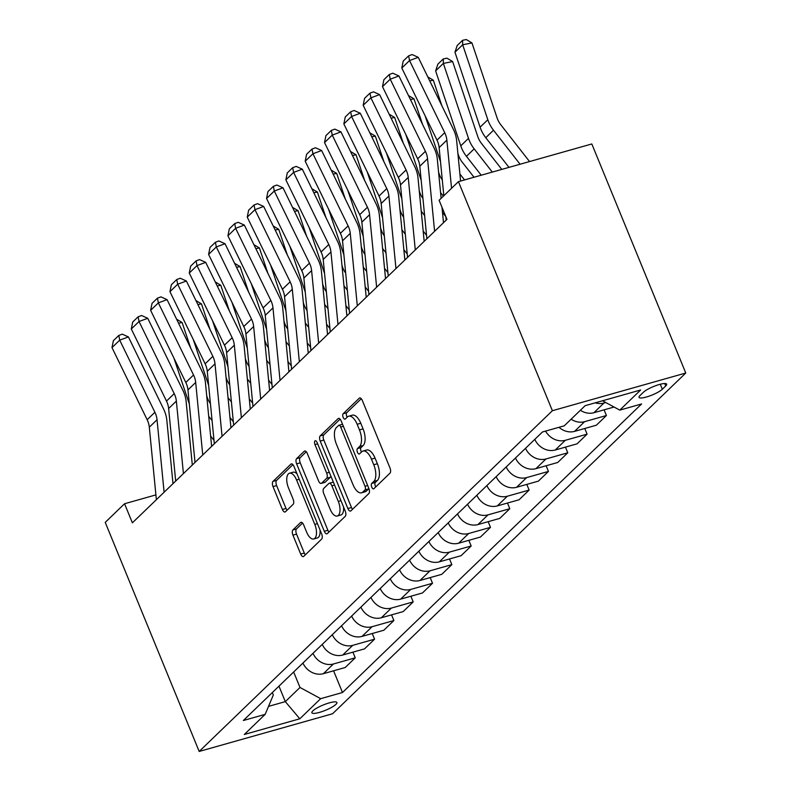 <?xml version="1.0" encoding="UTF-8"?>
<svg xmlns="http://www.w3.org/2000/svg" width="791" height="791" viewBox="0 0 791 791"><rect width="100%" height="100%" fill="white"/><g stroke="black" fill="none" stroke-linecap="round" stroke-linejoin="round"><path stroke-width="1.19" d="M371.75 487.088A2.897 1.345 -105.8 0 0 373.599 488.858A2.897 1.345 -105.8 0 0 373.886 488.69L390.003 473.137A4.143 1.918 -105.8 0 0 389.983 467.926L362.318 400.473A4.143 1.918 -105.8 0 0 359.678 397.952A4.143 1.918 -105.8 0 0 359.272 398.189L343.146 413.742A2.897 1.345 -105.8 0 0 343.165 417.391A2.897 1.345 -105.8 0 0 345.014 419.161A2.897 1.345 -105.8 0 0 345.301 418.993L347.387 416.976A13.269 6.13 -105.8 0 1 348.693 416.204A13.269 6.13 -105.8 0 1 357.156 424.283L359.46 429.909A13.269 6.13 -105.8 0 1 359.529 446.579L357.443 448.596A2.897 1.345 -105.8 0 0 357.453 452.244A2.897 1.345 -105.8 0 0 359.302 454.004A2.897 1.345 -105.8 0 0 359.589 453.836L361.675 451.829A13.269 6.13 -105.8 0 1 362.99 451.048A13.269 6.13 -105.8 0 1 371.454 459.136L373.757 464.752A13.269 6.13 -105.8 0 1 373.817 481.432L371.73 483.439A2.897 1.345 -105.8 0 0 371.75 487.088M362.99 451.048L366.589 450.03A13.269 6.13 -105.8 0 1 375.053 458.118L377.366 463.734A13.269 6.13 -105.8 0 1 377.426 480.414L375.339 482.421A2.897 1.345 -105.8 0 0 375.349 486.07A2.897 1.345 -105.8 0 0 375.765 486.88M361.279 398.713L346.755 412.724A2.897 1.345 -105.8 0 0 346.765 416.373A2.897 1.345 -105.8 0 0 347.18 417.173M348.693 416.204L352.302 415.186A13.269 6.13 -105.8 0 1 360.765 423.264L363.069 428.89A13.269 6.13 -105.8 0 1 363.128 445.56L361.042 447.577A2.897 1.345 -105.8 0 0 361.062 451.226A2.897 1.345 -105.8 0 0 361.467 452.027M335.918 704.376A13.516 2.877 157.7 0 0 336.887 702.507A13.516 2.877 157.7 0 0 326.367 703.802A13.516 2.877 157.7 0 0 312.84 710.891A13.516 2.877 157.7 0 0 311.881 712.76A13.516 2.877 157.7 0 0 322.392 711.465A13.516 2.877 157.7 0 0 335.918 704.376M292.917 529.93A4.143 1.918 -105.8 0 0 292.937 535.141L300.699 554.066A4.143 1.918 -105.8 0 0 303.339 556.587A4.143 1.918 -105.8 0 0 303.754 556.35L321.65 539.076A4.143 1.918 -105.8 0 0 321.63 533.866L293.965 466.413A4.143 1.918 -105.8 0 0 291.325 463.882A4.143 1.918 -105.8 0 0 290.92 464.129L273.014 481.403A4.143 1.918 -105.8 0 0 273.033 486.613L282.407 509.473A4.143 1.918 -105.8 0 0 285.047 511.995A4.143 1.918 -105.8 0 0 285.462 511.757L293.125 504.361A4.143 1.918 -105.8 0 0 293.105 499.151L288.458 487.82A11.094 5.122 -105.8 0 1 289.496 473.226A11.094 5.122 -105.8 0 1 296.576 479.989L314.788 524.393A11.094 5.122 -105.8 0 1 313.74 538.978A11.094 5.122 -105.8 0 1 306.671 532.224L303.635 524.819A4.143 1.918 -105.8 0 0 300.985 522.297A4.143 1.918 -105.8 0 0 300.58 522.535L292.917 529.93L296.516 528.912A4.143 1.918 -105.8 0 0 296.536 534.123L304.298 553.047A4.143 1.918 -105.8 0 0 305.346 554.807M552.385 410.717L458.434 181.653L439.114 200.291L446.945 219.384L132.384 522.831L124.553 503.748L105.233 522.386L199.184 751.45L552.385 410.717L685.767 373.026L332.566 713.759L199.184 751.45M347.882 508.544A4.143 1.918 -105.8 0 0 350.532 511.065A4.143 1.918 -105.8 0 0 350.937 510.828L368.843 493.554A4.143 1.918 -105.8 0 0 368.824 488.344L341.158 420.891A4.143 1.918 -105.8 0 0 338.508 418.37A4.143 1.918 -105.8 0 0 338.103 418.607L320.197 435.881A4.143 1.918 -105.8 0 0 320.217 441.091L347.882 508.544L351.491 507.525A4.143 1.918 -105.8 0 0 352.529 509.285M345.252 516.315L327.345 533.589A4.143 1.918 -105.8 0 1 326.93 533.826A4.143 1.918 -105.8 0 1 324.29 531.305L296.625 463.852A4.143 1.918 -105.8 0 1 296.605 458.642L304.268 451.246A4.143 1.918 -105.8 0 1 304.673 451.008A4.143 1.918 -105.8 0 1 307.323 453.53L318.546 480.888A4.143 1.918 -105.8 0 0 321.186 483.41A4.143 1.918 -105.8 0 0 321.591 483.172L326.673 478.268A4.143 1.918 -105.8 0 0 326.653 473.058L314.976 444.582A2.897 1.345 -105.8 0 1 315.253 440.755A2.897 1.345 -105.8 0 1 317.102 442.525L345.232 511.105A4.143 1.918 -105.8 0 1 345.252 516.315M643.38 392.277L639.978 395.559A13.091 2.788 157.7 0 0 639.039 397.369A13.091 2.788 157.7 0 0 649.223 396.113A13.091 2.788 157.7 0 0 662.324 389.241L665.725 385.959A13.091 2.788 157.7 0 0 666.665 384.149A13.091 2.788 157.7 0 0 656.481 385.405A13.091 2.788 157.7 0 0 643.38 392.277M333.584 670.798L342.493 692.501L641.59 403.964L619.778 410.124L640.651 389.993L585.132 405.684L564.27 425.815L542.458 431.975L243.351 720.512L265.163 714.352L273.32 695.002L272.322 692.57M342.493 692.501L320.681 698.661L299.809 718.792L244.3 734.483L265.163 714.352M458.434 181.653L591.816 143.962L685.767 373.026M155.906 494.889L124.553 503.748M278.966 686.163L285.314 701.637L299.997 687.468L293.649 671.994M268.525 706.373L285.314 701.637L299.809 718.792M619.778 410.124L602.505 400.77M605.738 402.52L603.928 403.034A16.898 14.545 -134 0 1 595.208 402.837M604.097 409.847L606.42 415.512L584.608 421.672A16.898 14.545 -134 0 1 571.112 419.2M558.99 427.308A16.898 14.545 -134 0 0 574.563 431.372L596.374 425.202L606.42 415.512M584.776 428.485L587.1 434.15L565.288 440.31A16.898 14.545 -134 0 1 545.563 431.105M534.795 439.371A16.898 14.545 -134 0 0 555.242 450.01L577.054 443.84L587.1 434.15M565.446 447.123L567.78 452.788L545.968 458.958A16.898 14.545 -134 0 1 525.521 448.309M515.475 458.009A16.898 14.545 -134 0 0 535.922 468.648L557.724 462.488L567.78 452.788M546.126 465.761L548.45 471.426L526.648 477.596A16.898 14.545 -134 0 1 506.2 466.957M496.155 476.647A16.898 14.545 -134 0 0 516.592 487.286L538.404 481.126L548.45 471.426M526.806 484.399L529.13 490.074L507.318 496.234A16.898 14.545 -134 0 1 486.88 485.595M476.835 495.285A16.898 14.545 -134 0 0 497.272 505.924L519.084 499.764L529.13 490.074M507.486 503.036L509.809 508.712L487.998 514.872A16.898 14.545 -134 0 1 467.56 504.233M457.505 513.923A16.898 14.545 -134 0 0 477.952 524.562L499.764 518.402L509.809 508.712M488.166 521.684L490.489 527.35L468.677 533.51A16.898 14.545 -134 0 1 448.23 522.871M438.184 532.561A16.898 14.545 -134 0 0 458.632 543.209L480.444 537.04L490.489 527.35M468.845 540.322L471.169 545.988L449.357 552.148A16.898 14.545 -134 0 1 428.91 541.509M418.864 551.198A16.898 14.545 -134 0 0 439.312 561.847L461.123 555.678L471.169 545.988M449.515 558.96L451.849 564.626L430.037 570.795A16.898 14.545 -134 0 1 409.59 560.147M399.544 569.846A16.898 14.545 -134 0 0 419.991 580.485L441.793 574.315L451.849 564.626M430.195 577.598L432.519 583.264L410.717 589.433A16.898 14.545 -134 0 1 390.27 578.785M380.224 588.484A16.898 14.545 -134 0 0 400.661 599.123L422.473 592.963L432.519 583.264M410.875 596.236L413.199 601.902L391.387 608.071A16.898 14.545 -134 0 1 370.949 597.432M360.904 607.122A16.898 14.545 -134 0 0 381.341 617.761L403.153 611.601L413.199 601.902M391.555 614.874L393.878 620.549L372.067 626.709A16.898 14.545 -134 0 1 351.629 616.07M341.574 625.76A16.898 14.545 -134 0 0 362.021 636.399L383.833 630.239L393.878 620.549M372.235 633.512L374.558 639.187L352.746 645.347A16.898 14.545 -134 0 1 332.299 634.708M322.253 644.398A16.898 14.545 -134 0 0 342.701 655.037L364.513 648.877L374.558 639.187M352.915 652.16L355.238 657.825L333.426 663.985A16.898 14.545 -134 0 1 312.979 653.346M302.933 663.036A16.898 14.545 -134 0 0 323.381 673.685L345.192 667.515L355.238 657.825M614.063 407.029L593.883 412.724A16.898 14.545 -134 0 1 580.386 410.262M299.997 687.468L320.681 698.661M340.11 419.131L323.806 434.862A4.143 1.918 -105.8 0 0 323.826 440.073L351.491 507.525M365.017 489.916A2.897 1.345 -105.8 0 0 365.007 486.267L340.723 427.061A2.897 1.345 -105.8 0 0 338.874 425.291A2.897 1.345 -105.8 0 0 338.588 425.469L336.383 427.585A13.269 6.13 -105.8 0 0 336.452 444.265L353.043 484.735A13.269 6.13 -105.8 0 0 361.507 492.813A13.269 6.13 -105.8 0 0 362.822 492.042L365.017 489.916L368.626 488.897A2.897 1.345 -105.8 0 0 368.883 488.502M361.507 492.813L365.116 491.794A13.269 6.13 -105.8 0 0 366.421 491.023L362.822 492.042M368.626 488.897L366.421 491.023M306.275 451.77L300.214 457.623A4.143 1.918 -105.8 0 0 300.234 462.834L327.889 530.286A4.143 1.918 -105.8 0 0 328.937 532.046M321.186 483.41L324.794 482.391A4.143 1.918 -105.8 0 0 325.2 482.154L330.282 477.25A4.143 1.918 -105.8 0 0 330.836 476.014M330.183 509.275A11.094 5.122 -105.8 0 0 337.253 516.029A11.094 5.122 -105.8 0 0 338.301 501.445L331.884 485.803A4.143 1.918 -105.8 0 0 329.244 483.271A4.143 1.918 -105.8 0 0 328.829 483.519L323.746 488.413A4.143 1.918 -105.8 0 0 323.766 493.633L330.183 509.275M337.253 516.029L340.862 515.01A11.094 5.122 -105.8 0 0 343.541 506.991M333.397 482.263A4.143 1.918 -105.8 0 0 332.843 482.253L329.244 483.271M302.587 523.059L296.516 528.912M313.74 538.978L317.349 537.959A11.094 5.122 -105.8 0 0 320.019 529.94M297.02 473.858A11.094 5.122 -105.8 0 0 293.105 472.207L289.496 473.226M292.927 464.653L276.613 480.384A4.143 1.918 -105.8 0 0 276.632 485.595L286.016 508.455A4.143 1.918 -105.8 0 0 287.054 510.215M529.555 161.562L500.881 124.879A21.12 18.183 -134 0 1 497.084 117.879L471.95 42.922L462.676 44.771L487.82 119.728A31.68 27.27 46 0 0 493.505 130.238L520.082 164.231M454.954 52.226L457.198 45.512L462.606 40.292L462.676 44.771L454.954 52.226L480.088 127.183A31.68 27.27 46 0 0 485.773 137.693L508.979 167.376M462.606 40.292L466.314 39.55L471.95 42.922M446.193 220.106L445.877 216.774M443.83 195.753L439.134 147.601A21.12 18.183 46 0 0 436.998 140.136L401.808 68.016L409.54 60.561L408.621 55.854L412.111 54.559L418.241 57.328L453.431 129.447A31.68 27.27 -134 0 1 456.644 140.65L460.58 181.05M418.241 57.328L409.54 60.561L444.72 132.68A21.12 18.183 46 0 1 446.866 140.145L451.552 188.298M401.808 68.016L403.212 61.075L408.621 55.854M501.791 169.403L481.551 143.517A21.12 18.183 -134 0 1 477.764 136.517L452.63 61.56L443.356 63.409L468.499 138.376A31.68 27.27 46 0 0 474.175 148.876L492.318 172.082M435.623 70.874L437.878 64.15L443.286 58.93L443.356 63.409L435.623 70.874L460.767 145.831A31.68 27.27 46 0 0 466.453 156.331L481.215 175.216M443.286 58.93L446.994 58.188L452.63 61.56M474.027 177.253L462.231 162.165A21.12 18.183 -134 0 1 458.444 155.155L457.9 153.533M441.892 105.806L433.31 80.198L429.75 80.909M459.887 173.951L464.564 179.923M425.123 115.812L440.508 161.671M427.793 76.905L433.31 80.198M442.288 179.962A21.12 18.183 -134 0 1 439.124 173.802L438.58 172.171M422.572 124.444L413.98 98.835L410.43 99.547M440.567 192.589L443.375 196.188M442.495 212.393L445.827 216.655M405.803 134.45L421.188 180.318M408.472 95.543L413.98 98.835M426.873 238.744L419.813 166.239A21.12 18.183 46 0 0 417.668 158.773L382.488 86.654L390.22 79.199L389.301 74.492L392.781 73.207L398.921 75.966L434.111 148.085A31.68 27.27 -134 0 1 437.324 159.288L441.131 198.353M442.001 207.331L443.494 222.706M398.921 75.966L390.22 79.199L425.4 151.318A21.12 18.183 46 0 1 427.545 158.783L434.605 231.288M382.488 86.654L383.892 79.713L389.301 74.492M407.553 257.382L400.493 184.876A21.12 18.183 46 0 0 398.348 177.411L363.168 105.292L370.9 97.837L369.98 93.13L373.461 91.845L379.601 94.613L414.781 166.733A31.68 27.27 -134 0 1 418.004 177.926L424.174 241.344M379.601 94.613L370.9 97.837L406.08 169.956A21.12 18.183 46 0 1 408.225 177.421L415.285 249.926M363.168 105.292L364.572 98.351L369.98 93.13M388.233 276.019L381.173 203.514A21.12 18.183 46 0 0 379.027 196.049L343.848 123.93L351.57 116.475L350.66 111.768L354.141 110.483L360.281 113.251L395.46 185.371A31.68 27.27 -134 0 1 398.684 196.564L404.854 259.992M360.281 113.251L351.57 116.475L386.759 188.594A21.12 18.183 46 0 1 388.905 196.059L395.965 268.564M343.848 123.93L345.252 116.989L350.66 111.768M422.967 198.61A21.12 18.183 -134 0 1 419.803 192.44L419.26 190.819M403.252 143.082L394.66 117.483L391.11 118.185M421.247 211.227L424.619 215.538M423.175 231.031L426.547 235.352M386.483 153.088L401.868 198.956M389.152 114.181L394.66 117.483M368.913 294.667L361.853 222.162A21.12 18.183 46 0 0 359.707 214.697L324.528 142.578L332.25 135.113L331.34 130.416L334.82 129.121L340.961 131.889L376.14 204.009A31.68 27.27 -134 0 1 379.354 215.211L385.533 278.63M340.961 131.889L332.25 135.113L367.439 207.232A21.12 18.183 46 0 1 369.575 214.707L376.635 287.202M324.528 142.578L325.922 135.627L331.34 130.416M403.647 217.248A21.12 18.183 -134 0 1 400.483 211.078L399.93 209.457M383.922 161.72L375.339 136.121L371.78 136.833M401.917 229.865L405.299 234.176M403.855 249.679L407.227 253.99M367.162 171.726L382.537 217.594M369.822 132.819L375.339 136.121M384.327 235.886A21.12 18.183 -134 0 1 381.153 229.716L380.609 228.095M364.602 180.358L356.019 154.759L352.46 155.471M382.597 248.503L385.968 252.823M384.525 268.317L387.897 272.628M347.842 190.364L363.217 236.232M350.502 151.457L356.019 154.759M364.997 254.524A21.12 18.183 -134 0 1 361.833 248.354L361.289 246.733M345.281 198.996L336.699 173.397L333.14 174.109M363.277 267.14L366.648 271.461M365.205 286.955L368.576 291.266M328.522 209.012L343.897 254.87M331.182 170.095L336.699 173.397M345.677 273.162A21.12 18.183 -134 0 1 342.513 266.992L341.969 265.371M325.961 217.634L317.379 192.035L313.819 192.747M343.956 285.788L347.328 290.099M345.885 305.593L349.256 309.904M309.192 227.65L324.577 273.508M311.862 188.733L317.379 192.035M326.357 291.8A21.12 18.183 -134 0 1 323.193 285.63L322.649 284.009M306.641 236.282L298.049 210.673L294.499 211.385M324.636 304.426L328.008 308.737M326.564 324.231L329.936 328.542M289.872 246.288L305.257 292.146M292.541 207.38L298.049 210.673M349.592 313.305L342.533 240.8A21.12 18.183 46 0 0 340.387 233.335L305.197 161.216L312.929 153.761L312.01 149.054L315.5 147.759L321.64 150.527L356.82 222.647A31.68 27.27 -134 0 1 360.034 233.849L366.213 297.268M321.64 150.527L312.929 153.761L348.109 225.88A21.12 18.183 46 0 1 350.255 233.345L357.314 305.85M305.197 161.216L306.601 154.275L312.01 149.054M330.262 331.943L323.203 259.438A21.12 18.183 46 0 0 321.067 251.973L285.877 179.854L293.609 172.398L292.69 167.692L296.18 166.397L302.31 169.165L337.5 241.285A31.68 27.27 -134 0 1 340.713 252.487L346.893 315.906M302.31 169.165L293.609 172.398L328.789 244.518A21.12 18.183 46 0 1 330.935 251.983L337.994 324.488M285.877 179.854L287.281 172.913L292.69 167.692M310.942 350.581L303.882 278.076A21.12 18.183 46 0 0 301.737 270.611L266.557 198.492L274.289 191.036L273.37 186.33L276.85 185.035L282.99 187.803L318.18 259.923A31.68 27.27 -134 0 1 321.393 271.125L327.563 334.544M282.99 187.803L274.289 191.036L309.469 263.156A21.12 18.183 46 0 1 311.614 270.621L318.674 343.126M266.557 198.492L267.961 191.551L273.37 186.33M291.622 369.219L284.562 296.714A21.12 18.183 46 0 0 282.417 289.249L247.237 217.13L254.969 209.674L254.049 204.968L257.53 203.683L263.67 206.451L298.85 278.57A31.68 27.27 -134 0 1 302.073 289.763L308.243 353.181M263.67 206.451L254.969 209.674L290.149 281.794A21.12 18.183 46 0 1 292.294 289.259L299.354 361.764M247.237 217.13L248.641 210.188L254.049 204.968M272.302 387.857L265.242 315.352A21.12 18.183 46 0 0 263.096 307.887L227.917 235.767L235.639 228.312L234.729 223.606L238.21 222.32L244.35 225.089L279.53 297.208A31.68 27.27 -134 0 1 282.753 308.401L288.923 371.819M244.35 225.089L235.639 228.312L270.829 300.432A21.12 18.183 46 0 1 272.974 307.897L280.034 380.402M227.917 235.767L229.321 228.826L234.729 223.606M307.037 310.448A21.12 18.183 -134 0 1 303.873 304.278L303.329 302.646M287.321 254.92L278.729 229.321L275.179 230.023M305.316 323.064L308.688 327.375M307.244 342.869L310.616 347.19M270.552 264.926L285.937 310.794M273.221 226.018L278.729 229.321M252.982 406.495L245.922 334A21.12 18.183 46 0 0 243.776 326.525L208.597 254.405L216.319 246.95L215.409 242.254L218.889 240.958L225.03 243.727L260.209 315.846A31.68 27.27 -134 0 1 263.423 327.039L269.602 390.467M225.03 243.727L216.319 246.95L251.508 319.07A21.12 18.183 46 0 1 253.644 326.535L260.704 399.04M208.597 254.405L209.991 247.464L215.409 242.254M287.716 329.086A21.12 18.183 -134 0 1 284.552 322.916L283.999 321.294M267.991 273.557L259.408 247.959L255.849 248.671M285.986 341.702L289.368 346.013M287.924 361.507L291.296 365.828M251.231 283.564L266.616 329.432M253.891 244.656L259.408 247.959M233.661 425.143L226.602 352.638A21.12 18.183 46 0 0 224.456 345.173L189.267 273.053L196.999 265.598L196.079 260.892L199.569 259.596L205.709 262.365L240.889 334.484A31.68 27.27 -134 0 1 244.103 345.687L250.282 409.105M205.709 262.365L196.999 265.598L232.178 337.717A21.12 18.183 46 0 1 234.324 345.183L241.384 417.688M189.267 273.053L190.671 266.112L196.079 260.892M268.396 347.724A21.12 18.183 -134 0 1 265.222 341.554L264.678 339.932M248.671 292.195L240.088 266.597L236.529 267.309M266.666 360.34L270.038 364.651M268.594 380.155L271.966 384.466M231.911 302.202L247.286 348.07M234.571 263.294L240.088 266.597M214.331 443.781L207.272 371.276A21.12 18.183 46 0 0 205.136 363.811L169.946 291.691L177.678 284.236L176.759 279.53L180.249 278.234L186.379 281.003L221.569 353.122A31.68 27.27 -134 0 1 224.782 364.325L230.962 427.743M186.379 281.003L177.678 284.236L212.858 356.355A21.12 18.183 46 0 1 215.004 363.82L222.063 436.325M169.946 291.691L171.35 284.75L176.759 279.53M249.066 366.362A21.12 18.183 -134 0 1 245.902 360.192L245.358 358.57M229.35 310.833L220.768 285.235L217.209 285.947M247.346 378.978L250.717 383.299M249.274 398.793L252.645 403.103M212.591 320.849L227.966 366.708M215.251 281.932L220.768 285.235M195.011 462.419L187.951 389.914A21.12 18.183 46 0 0 185.806 382.449L150.626 310.329L158.358 302.874L157.439 298.167L160.919 296.872L167.059 299.641L202.249 371.76A31.68 27.27 -134 0 1 205.462 382.963L211.632 446.381M167.059 299.641L158.358 302.874L193.538 374.993A21.12 18.183 46 0 1 195.684 382.458L202.743 454.963M150.626 310.329L152.03 303.388L157.439 298.167M229.746 384.999A21.12 18.183 -134 0 1 226.582 378.83L226.038 377.208M210.03 329.471L201.448 303.873L197.888 304.584M228.026 397.616L231.397 401.937M229.954 417.43L233.325 421.741M193.261 339.487L208.646 385.346M195.931 300.57L201.448 303.873M175.691 481.057L168.631 408.551A21.12 18.183 46 0 0 166.486 401.086L131.306 328.967L139.038 321.512L138.118 316.805L141.599 315.52L147.739 318.279L182.919 390.398A31.68 27.27 -134 0 1 186.142 401.601L192.312 465.019M147.739 318.279L139.038 321.512L174.218 393.631A21.12 18.183 46 0 1 176.363 401.096L183.423 473.601M131.306 328.967L132.71 322.026L138.118 316.805M210.426 403.637A21.12 18.183 -134 0 1 207.262 397.468L206.718 395.846M190.71 348.119L182.118 322.51L178.568 323.222M208.705 416.264L212.077 420.575M210.633 436.068L214.005 440.379M173.941 358.125L189.326 403.983M176.611 319.208L182.118 322.51M156.371 499.694L149.311 427.189A21.12 18.183 46 0 0 147.166 419.724L111.986 347.605L119.708 340.15L118.798 335.443L122.279 334.158L128.419 336.926L163.599 409.046A31.68 27.27 -134 0 1 166.822 420.239L172.992 483.657M128.419 336.926L119.708 340.15L154.898 412.269A21.12 18.183 46 0 1 157.043 419.734L164.103 492.239M111.986 347.605L113.39 340.664L118.798 335.443M593.883 412.724L603.928 403.034M574.563 431.372L584.608 421.672M555.242 450.01L565.288 440.31M535.922 468.648L545.968 458.958M516.592 487.286L526.648 477.596M497.272 505.924L507.318 496.234M477.952 524.562L487.998 514.872M458.632 543.209L468.677 533.51M439.312 561.847L449.357 552.148M419.991 580.485L430.037 570.795M400.661 599.123L410.717 589.433M381.341 617.761L391.387 608.071M362.021 636.399L372.067 626.709M342.701 655.037L352.746 645.347M323.381 673.685L333.426 663.985M664.727 383.526L665.725 385.959M660.277 384.248L662.324 389.241M377.426 480.414L373.817 481.432M377.366 463.734L373.757 464.752M375.053 458.118L371.454 459.136M361.042 447.577L357.443 448.596M363.128 445.56L359.529 446.579M363.069 428.89L359.46 429.909M360.765 423.264L357.156 424.283M346.755 412.724L343.146 413.742M360.152 397.942L359.272 398.189M375.339 482.421L371.73 483.439M323.826 440.073L320.217 441.091M323.806 434.862L320.197 435.881M338.983 418.36L338.103 418.607M367.667 485.526L365.007 486.267M343.383 426.309L340.723 427.061M327.889 530.286L324.29 531.305M300.234 462.834L296.625 463.852M300.214 457.623L296.605 458.642M305.148 450.999L304.268 451.246M325.2 482.154L321.591 483.172M330.282 477.25L326.673 478.268M329.313 472.306L326.653 473.058M317.636 443.83L314.976 444.582M340.961 500.693L338.301 501.445M334.544 485.051L331.884 485.803M301.46 522.287L300.58 522.535M317.438 523.642L314.788 524.393M299.225 479.237L296.576 479.989M286.016 508.455L282.407 509.473M276.632 485.595L273.033 486.613M276.613 480.384L273.014 481.403M291.8 463.882L290.92 464.129M304.298 553.047L300.699 554.066M296.536 534.123L292.937 535.141M487.82 119.728L480.088 127.183M493.505 130.238L485.773 137.693M439.134 147.601L446.866 140.145M436.998 140.136L444.72 132.68M468.499 138.376L460.767 145.831M474.175 148.876L466.453 156.331M419.813 166.239L427.545 158.783M417.668 158.773L425.4 151.318M400.493 184.876L408.225 177.421M398.348 177.411L406.08 169.956M381.173 203.514L388.905 196.059M379.027 196.049L386.759 188.594M361.853 222.162L369.575 214.707M359.707 214.697L367.439 207.232M342.533 240.8L350.255 233.345M340.387 233.335L348.109 225.88M323.203 259.438L330.935 251.983M321.067 251.973L328.789 244.518M303.882 278.076L311.614 270.621M301.737 270.611L309.469 263.156M284.562 296.714L292.294 289.259M282.417 289.249L290.149 281.794M265.242 315.352L272.974 307.897M263.096 307.887L270.829 300.432M245.922 334L253.644 326.535M243.776 326.525L251.508 319.07M226.602 352.638L234.324 345.183M224.456 345.173L232.178 337.717M207.272 371.276L215.004 363.82M205.136 363.811L212.858 356.355M187.951 389.914L195.684 382.458M185.806 382.449L193.538 374.993M168.631 408.551L176.363 401.096M166.486 401.086L174.218 393.631M149.311 427.189L157.043 419.734M147.166 419.724L154.898 412.269M342.473 424.273L338.874 425.291"/></g></svg>
